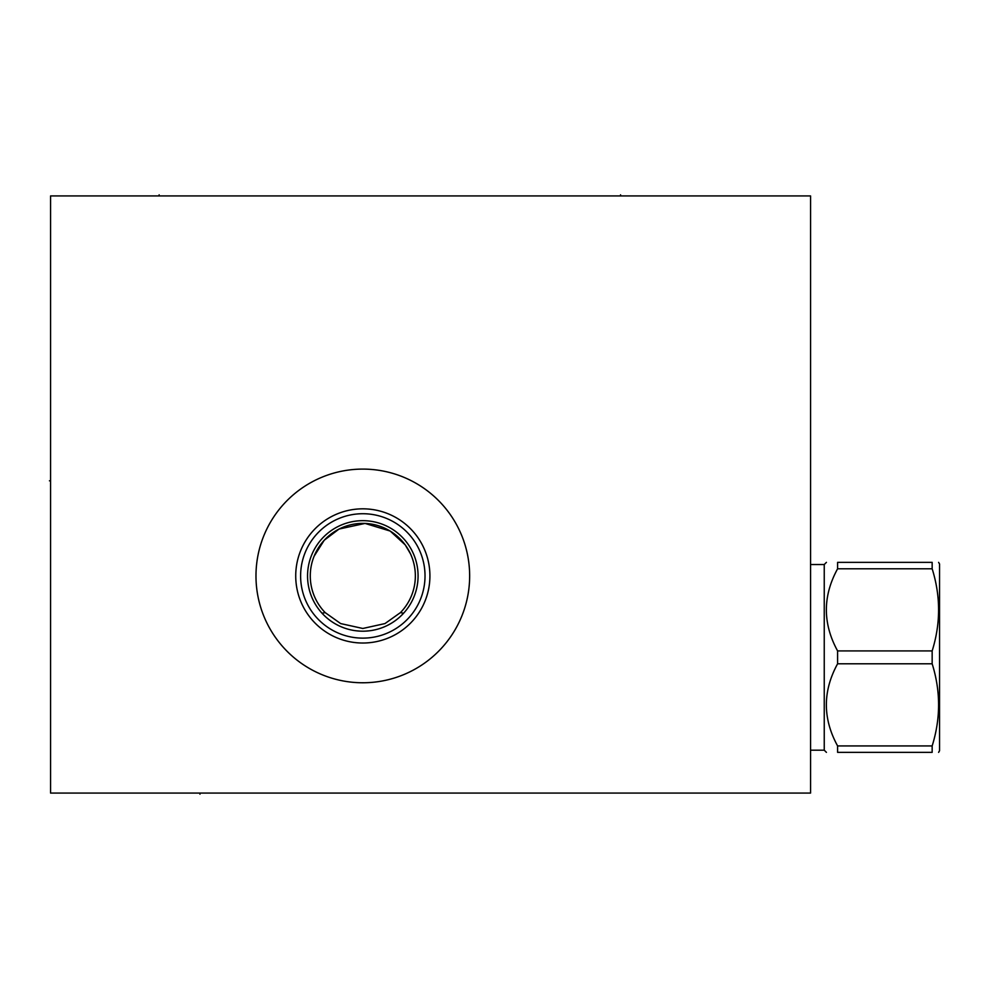 <?xml version="1.0" encoding="UTF-8"?>
<svg xmlns="http://www.w3.org/2000/svg" width="989" height="989" viewBox="0 0 989 989"><rect width="100%" height="100%" fill="white"/><g stroke="black" fill="none" stroke-linecap="round" stroke-linejoin="round"><path stroke-width="1.48" d="M50.563 195.933L50.563 793.067L810.572 793.067L810.572 195.933L50.563 195.933M255.978 575.932A106.837 106.837 0 0 1 362.815 469.095A106.837 106.837 0 0 1 469.651 575.932A106.837 106.837 0 0 1 362.815 682.769A106.837 106.837 0 0 1 255.978 575.932M295.723 575.932A67.091 67.091 0 0 1 362.815 508.828A67.091 67.091 0 0 1 429.918 575.932A67.091 67.091 0 0 1 362.815 643.023A67.091 67.091 0 0 1 295.723 575.932M300.607 575.932A62.208 62.208 0 0 1 362.815 513.724A62.208 62.208 0 0 1 425.023 575.932A62.208 62.208 0 0 1 362.815 638.128A62.208 62.208 0 0 1 300.607 575.932M307.554 575.932A55.26 55.26 0 0 0 362.815 631.192A55.26 55.26 0 0 0 418.075 575.932A55.26 55.26 0 0 0 362.815 520.671A55.26 55.26 0 0 0 307.554 575.932M322.031 613.217L325.196 612.611A52.553 52.553 0 0 1 362.815 523.379A52.553 52.553 0 0 1 400.434 612.611L384.981 623.577L362.815 628.472L340.649 623.577L325.196 612.611M323.588 614.849L325.27 616.481M331.191 621.253L333.466 622.749M335.877 624.183L338.448 625.53M341.143 626.766L343.974 627.879M344.889 628.2L346.929 628.856M349.982 629.684L353.11 630.339M356.312 630.809L359.551 631.093M362.815 631.192L364.162 631.18M366.078 631.093L369.317 630.809M372.519 630.339L375.659 629.684M378.7 628.856L380.926 628.139M381.655 627.879L384.486 626.766M387.194 625.53L389.753 624.183M392.176 622.749L394.438 621.253M400.36 616.481L403.611 613.217L400.434 612.611M319.657 605.911L320.498 607.085M320.56 607.159L321.561 608.47M322.661 609.83L323.873 611.214M401.757 611.214L402.968 609.83M404.081 608.47L405.082 607.159M405.131 607.085L405.972 605.911M407.789 603.117L407.097 604.217M406.294 605.441L404.328 608.148M403.166 609.595L401.88 611.078M323.749 611.078L322.463 609.595M321.301 608.148L319.336 605.441M318.532 604.217L317.852 603.117M368.712 523.713L365.881 523.465M411.795 556.881L411.399 555.917M411.239 555.497L410.62 554.1M410.559 553.964L405.243 544.927M405.181 544.84L390.247 531.105M390.123 531.031L365.052 523.428L339.128 529.028M339.004 529.078L324.293 540.192M324.207 540.291L314.094 556.251M357.388 523.663L359.502 523.49M810.572 564.534L824.245 564.534L824.245 750.181L826.421 752.357M837.596 568.786L932.157 568.786L932.157 562.358C940.724 562.358 940.724 562.358 932.157 562.358C940.724 562.358 940.724 562.358 932.157 562.358L837.596 562.358C822.625 562.358 822.625 562.358 837.596 562.358C822.625 562.358 822.625 562.358 837.596 562.358L837.596 568.786C822.625 596.169 822.625 623.552 837.596 650.923L837.596 663.792C822.625 691.175 822.625 718.546 837.596 745.929L932.157 745.929L932.157 752.357C940.724 752.357 940.724 752.357 932.157 752.357C940.724 752.357 940.724 752.357 932.157 752.357L837.596 752.357C822.625 752.357 822.625 752.357 837.596 752.357C822.625 752.357 822.625 752.357 837.596 752.357L837.596 745.929M932.157 568.786C940.724 596.169 940.724 623.552 932.157 650.923L932.157 663.792C940.724 691.175 940.724 718.546 932.157 745.929M938.61 562.358L939.55 563.99L939.55 750.725L938.61 752.357M837.596 650.923L932.157 650.923M837.596 663.792L932.157 663.792M199.963 793.067L199.963 794.192L199.963 793.067M159.142 195.933L159.142 194.808L159.142 195.933M620.56 195.933L620.56 194.808L620.56 195.933M50.563 480.815L49.45 480.815L50.563 480.815M824.245 564.534L826.421 562.358M810.572 750.181L824.245 750.181"/></g></svg>

